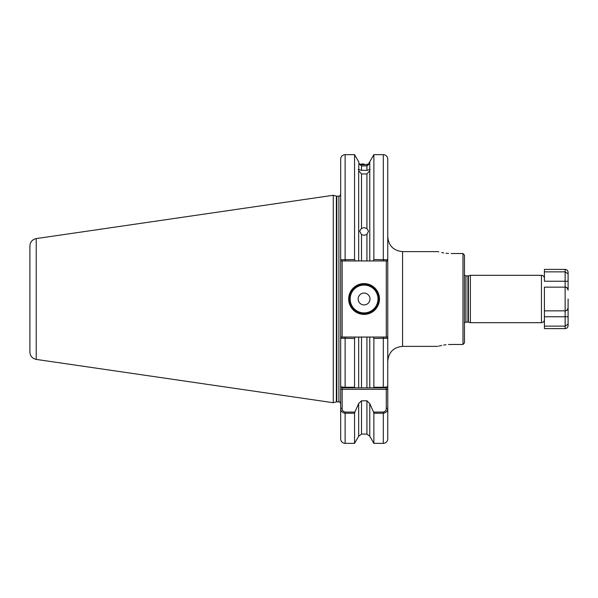<?xml version="1.0" encoding="UTF-8"?>
<svg xmlns="http://www.w3.org/2000/svg" width="598" height="598" viewBox="0 0 598 598"><rect width="100%" height="100%" fill="white"/><g stroke="black" fill="none" stroke-linecap="round" stroke-linejoin="round"><path stroke-width="0.9" d="M361.513 173.943L361.513 228.331L359.63 231.112L361.513 234.618L361.513 260.945L358.665 260.945L358.665 170.751L361.513 173.943L366.925 173.943L369.773 170.751L369.773 161.752L368.674 163.351M361.513 228.331L364.07 227.636L366.925 228.526L366.925 173.943M369.773 170.751L369.773 260.945L366.925 260.945L366.925 234.416L364.07 235.328L361.513 234.618M364.07 163.994L361.513 163.972C358.053 162.237 358.053 162.237 361.513 163.972L361.513 164.659L358.89 163.635L361.513 165.908L361.513 170.34L358.299 169.428M361.513 164.659L366.925 164.674L366.925 163.964C369.998 162.671 369.998 162.671 366.925 163.964M370.14 169.428L366.925 170.34L366.925 165.878L361.513 165.908M358.89 162.305L358.665 170.751M366.925 170.34L361.513 170.34M379.468 299A15.399 15.399 0 0 1 364.07 314.399A15.399 15.399 0 0 1 348.671 299A15.399 15.399 0 0 1 364.07 283.601A15.399 15.399 0 0 1 379.468 299M349.269 299A14.808 14.808 0 0 0 364.07 313.808A14.808 14.808 0 0 0 378.878 299A14.808 14.808 0 0 0 364.07 284.192A14.808 14.808 0 0 0 349.269 299M358.15 299A5.92 5.92 0 0 0 364.07 304.92A5.92 5.92 0 0 0 369.998 299A5.92 5.92 0 0 0 364.07 293.08A5.92 5.92 0 0 0 358.15 299M565.14 269.392L565.14 281.232L568.1 281.232L568.1 290.12C568.055 288.445 567.068 287.459 565.14 287.152L565.14 281.232L544.412 281.232L544.412 269.392L565.14 269.392C566.934 269.563 567.928 270.55 568.1 272.352L568.1 281.232L568.1 273.877L565.14 271.858L544.412 271.858M36.231 359.405C32.314 358.523 30.206 356.087 29.9 352.08L29.9 245.92C30.206 241.913 32.314 239.477 36.231 238.595L36.231 359.405L333.273 402.723L333.273 195.277L336.368 196.107A1.779 1.779 0 0 0 336.824 196.166L338.902 196.166C339.201 196.667 339.799 196.077 340.681 194.387M340.681 386.353C340.711 386.861 342.191 387.168 345.121 387.257L354.562 387.257L354.891 387.833L342.161 387.833L340.681 386.353L340.681 338.244L340.681 389.32L342.161 389.32L342.161 408.299C342.176 410.385 343.162 411.641 345.121 412.059L354.891 412.059L358.665 403.613L358.665 436.248L354.562 443.357L354.562 413.233L345.121 413.233C342.191 412.687 340.711 411.043 340.681 408.299L340.681 389.32M336.824 196.166L336.824 401.834A1.779 1.779 0 0 0 336.368 401.893L333.273 402.723M336.824 401.834L338.902 401.834L338.902 196.166M470.379 275.312L468.398 275.842L468.398 322.158L470.379 322.688L470.379 275.312L541.452 275.312C543.246 275.484 544.232 276.47 544.412 278.272M464.459 299L464.459 342.923L462.979 344.47L462.979 253.53L464.459 255.077L464.459 299M448.515 344.545L451.131 344.47C433.939 346.556 433.939 346.556 451.131 344.47L462.979 344.47L464.459 342.923M451.131 253.53C433.939 251.444 433.939 251.444 451.131 253.53L462.979 253.53L464.459 255.077M448.515 253.455L446.011 253.246M443.716 252.932L441.66 252.558M438.79 251.885L438.065 251.691M366.925 234.416L368.518 231.217L366.925 228.526M354.562 387.257L354.562 338.468L340.681 338.244L340.681 259.756L354.562 259.532L355.234 260.945L366.925 260.945M366.925 165.878L369.258 164.091L366.925 164.674M358.665 403.613L361.513 400.795L366.925 400.795L369.773 403.613L373.548 412.059L383.318 412.059C385.276 411.641 386.263 410.385 386.278 408.299L386.278 389.32L342.161 389.32L342.161 387.833M438.872 346.093L440.008 345.808M440.121 345.779L441.705 345.435M443.716 345.068L446.056 344.747M345.121 412.059L345.121 443.357C342.422 443.096 340.942 441.616 340.681 438.917L340.681 408.299L342.161 408.299M340.681 259.756L340.681 159.083C340.942 156.384 342.422 154.904 345.121 154.643L345.121 260.945L341.518 260.945L340.681 259.756M369.773 260.945L373.212 260.945L373.877 259.532L387.766 259.756L387.766 159.083L387.766 408.299C387.736 411.035 386.256 412.687 383.318 413.233L373.877 413.233L373.548 412.059M383.318 412.059L383.318 443.357L373.877 443.357L373.877 413.233M354.891 412.059L354.562 413.233M373.877 443.357L369.773 436.248L369.773 403.613M386.278 408.299L387.766 408.299L387.766 438.917C387.497 441.616 386.016 443.096 383.318 443.357M373.877 387.257L373.877 338.468L373.212 337.055L369.773 337.055L369.773 387.833L373.548 387.833L373.877 387.257L383.318 387.257C386.248 387.168 387.728 386.861 387.766 386.353L386.286 387.833L354.891 387.833L358.665 387.833L358.665 337.055L355.234 337.055L354.562 338.468M373.212 337.055L386.921 337.055L387.766 338.244L373.877 338.468M354.562 259.532L354.562 154.643L345.121 154.643M373.877 259.532L373.877 154.643L369.773 161.752M369.773 387.833L366.925 387.833L366.925 337.055L361.513 337.055L361.513 387.833M366.925 337.055L369.773 337.055L366.925 337.055M358.665 337.055L361.513 337.055M544.412 310.848L544.412 326.142L565.14 326.142L565.14 310.848L544.412 310.848L544.412 287.152L565.14 287.152A2.96 2.96 0 0 1 568.1 290.12A2.96 2.96 0 0 0 565.14 287.152L567.188 287.974M386.278 337.055L386.278 260.945M342.161 260.945L342.161 337.055M340.681 338.244L341.518 337.055L355.234 337.055M387.766 259.756L386.921 260.945L373.212 260.945M355.234 260.945L345.121 260.945M386.286 387.833L386.278 389.32L387.766 389.32M568.1 299L568.1 307.88C568.055 309.555 567.068 310.541 565.14 310.848L565.14 287.152A2.96 2.96 0 0 1 568.1 290.12L567.24 288.034M567.24 309.966L568.1 307.88L568.1 324.123L565.14 326.142L565.14 328.608L544.412 328.608L544.412 326.142M568.1 324.123L568.1 325.648C567.921 327.45 566.934 328.437 565.14 328.608M568.1 307.88A2.96 2.96 0 0 1 565.14 310.848A2.96 2.96 0 0 0 568.1 307.88M565.775 310.773L567.188 310.026M350.151 299A13.918 13.918 0 0 0 364.07 312.918A13.918 13.918 0 0 0 377.988 299A13.918 13.918 0 0 0 364.07 285.082A13.918 13.918 0 0 0 350.151 299M470.379 322.688L541.452 322.688L541.452 275.312M437.803 251.623L402.566 251.623L402.566 346.377C393.574 347.259 388.64 352.192 387.766 361.185M336.368 401.893L336.368 196.107M468.398 322.158L467.935 322.098L467.935 275.902L465.939 275.902L464.459 275.11M467.935 322.098L465.939 322.098L465.939 275.902M369.773 436.248L366.925 434.103L366.925 400.795M361.513 400.795L361.513 434.103L358.665 436.248M383.318 387.833L383.318 337.055M345.121 337.055L345.121 387.833M383.318 260.945L383.318 154.643C386.016 154.904 387.497 156.384 387.766 159.083M568.1 316.768L544.412 316.768M338.902 401.834C339.201 401.333 339.799 401.923 340.681 403.613M36.231 238.595L333.273 195.277M465.939 322.098L464.459 322.89M366.925 434.103L361.513 434.103M437.803 346.377L402.566 346.377M354.562 443.357L345.121 443.357M358.665 161.752L354.562 154.643M383.318 154.643L373.877 154.643M468.398 275.842L467.935 275.902M402.566 251.623C393.574 250.741 388.64 245.808 387.766 236.815M541.452 322.688C543.246 322.516 544.232 321.53 544.412 319.728"/></g></svg>
